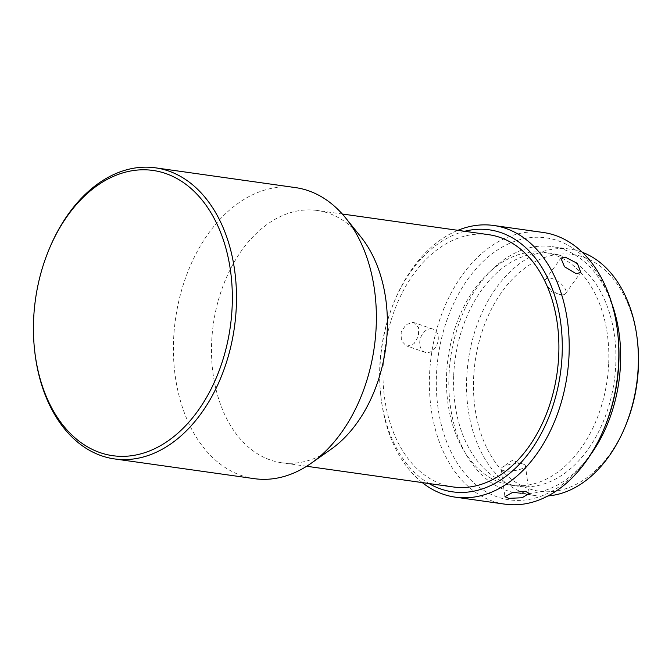 <?xml version="1.0" encoding="UTF-8"?>
<svg xmlns="http://www.w3.org/2000/svg" width="672" height="672" viewBox="0 0 672 672"><rect width="100%" height="100%" fill="white"/><g stroke="black" fill="none" stroke-linecap="round" stroke-linejoin="round"><path stroke-width="0.5" stroke-dasharray="3.36 2.52" d="M34.793 351.91A146.983 100.38 98 0 1 33.701 320.309A146.983 100.38 98 0 1 49.384 248.606M254.335 478.666A146.983 100.38 98 0 1 173.578 340.057A146.983 100.38 98 0 1 281.005 187.085A146.983 100.38 98 0 1 295.436 187.597M330.935 449.341A127.386 86.99 98 0 1 294.134 463.168A127.386 86.99 98 0 1 281.627 462.731A127.386 86.99 98 0 1 211.638 342.602A127.386 86.99 98 0 1 304.744 210.025A127.386 86.99 98 0 1 317.251 210.47A127.386 86.99 98 0 1 360.923 236.981M453.138 486.948A127.386 86.99 98 0 1 383.149 366.82A127.386 86.99 98 0 1 488.762 234.688M464.646 231.277A132.283 90.342 -82 0 0 393.884 302.526A132.283 90.342 -82 0 0 379.772 367.055A132.283 90.342 -82 0 0 380.755 395.489A132.283 90.342 -82 0 0 429.022 483.546M422.251 482.588A137.18 93.685 98 0 1 380.965 397.278A137.18 93.685 98 0 1 379.94 367.786A137.18 93.685 98 0 1 394.573 300.863A137.18 93.685 98 0 1 457.876 230.328M412.969 322.367L414.162 322.644L418.606 327.65L418.48 336.168L414.036 343.711L407.408 346.105L406.207 345.82L401.344 340.67L401.184 332.06L406.006 324.652L412.969 322.367M504.924 504.16A137.18 93.685 98 0 1 429.551 374.791A137.18 93.685 98 0 1 543.287 232.487M604.716 427.115A132.283 90.342 98 0 1 499.481 497.641A132.283 90.342 98 0 1 436.472 375.06A132.283 90.342 98 0 1 523.152 238.854A132.283 90.342 98 0 1 617.845 334.152M431.785 328.818A12.247 8.87 108.9 0 0 420.361 338.621A12.247 8.87 108.9 0 0 425.032 352.279A12.247 8.87 108.9 0 0 426.224 352.565A12.247 8.87 108.9 0 0 437.648 342.762A12.247 8.87 108.9 0 0 432.978 329.112A12.247 8.87 108.9 0 0 431.785 328.818M561.154 294.722A12.247 5.443 -144.3 0 1 558.608 294.092A12.247 5.443 -144.3 0 1 547.394 286.037A12.247 5.443 -144.3 0 1 545.681 279.266A12.247 5.443 -144.3 0 1 550.099 278.099A12.247 5.443 -144.3 0 1 562.036 284.718A12.247 5.443 -144.3 0 1 565.572 293.555A12.247 5.443 -144.3 0 1 561.154 294.722M504.966 470.921A12.247 3.427 -7.8 0 1 501.144 469.014A12.247 3.427 -7.8 0 1 502.438 467.166A12.247 3.427 -7.8 0 1 521.581 463.798A12.247 3.427 -7.8 0 1 523.664 464.268A12.247 3.427 -7.8 0 1 525.412 465.704A12.247 3.427 -7.8 0 1 518.314 469.871A12.247 3.427 -7.8 0 1 504.966 470.921M453.692 375.371A117.583 80.304 98 0 1 551.183 253.394A117.583 80.304 98 0 1 615.787 364.283A117.583 80.304 98 0 1 518.297 486.251A117.583 80.304 98 0 1 453.692 375.371M608.698 363.283A117.583 80.304 -82 0 0 544.093 252.395A117.583 80.304 -82 0 0 446.603 374.371A117.583 80.304 -82 0 0 511.207 485.251A117.583 80.304 -82 0 0 608.698 363.283M547.957 495.928A124.446 84.983 98 0 1 535.055 495.55A124.446 84.983 98 0 1 466.687 378.193A124.446 84.983 98 0 1 569.856 249.11A124.446 84.983 98 0 1 582.364 252.311M611.797 303.416A124.446 84.983 -82 0 0 552.14 246.607A124.446 84.983 -82 0 0 448.963 375.69A124.446 84.983 -82 0 0 517.339 493.046A124.446 84.983 -82 0 0 590.394 454.969M625.649 425.51A119.54 81.64 98 0 1 530.544 489.241A119.54 81.64 98 0 1 473.6 378.462A119.54 81.64 98 0 1 551.939 255.377A119.54 81.64 98 0 1 637.51 341.494M342.283 213.998L317.251 210.47M393.884 302.526L394.573 300.863M425.032 352.279L406.207 345.82M545.681 279.266L560.876 258.115M501.144 469.014L504.916 496.717M547.394 286.037L551.779 291.766L558.608 294.092M523.664 464.268L512.324 460.362L502.438 467.166M551.183 253.394L544.093 252.395M569.856 249.11L552.14 246.607M306.659 466.267L281.627 462.731M380.755 395.489L380.965 397.278M432.978 329.112L414.162 322.644M565.572 293.555L580.768 272.404M525.412 465.704L529.192 493.408M518.297 486.251L511.207 485.251M535.055 495.55L517.339 493.046"/><path stroke-width="1.01" d="M232.168 306.289A144.043 98.372 -82 0 0 163.556 172.813A144.043 98.372 -82 0 0 48.964 249.606A144.043 98.372 -82 0 0 33.6 319.872A144.043 98.372 -82 0 0 34.675 350.834A144.043 98.372 -82 0 0 137.785 454.6A144.043 98.372 -82 0 0 232.168 306.289M48.964 249.606L49.384 248.606A146.983 100.38 98 0 1 155.56 167.84A146.983 100.38 98 0 1 236.317 306.449A146.983 100.38 98 0 1 114.458 458.917A146.983 100.38 98 0 1 34.793 351.91L34.675 350.834M155.56 167.84L295.436 187.597A146.983 100.38 98 0 1 345.836 218.19A146.983 100.38 98 0 1 376.194 326.197A146.983 100.38 98 0 1 311.237 463.218A146.983 100.38 98 0 1 268.766 479.178A146.983 100.38 98 0 1 254.335 478.666L114.458 458.917M345.836 218.19L360.923 236.981A127.386 86.99 98 0 1 387.24 330.59A127.386 86.99 98 0 1 330.935 449.341L311.237 463.218M342.283 213.998L488.762 234.688A127.386 86.99 98 0 1 558.751 354.816A127.386 86.99 98 0 1 453.138 486.948L306.659 466.267M429.022 483.546A132.283 90.342 -82 0 0 562.128 354.581A132.283 90.342 -82 0 0 464.646 231.277M457.876 230.328A137.18 93.685 98 0 1 493.676 225.481A137.18 93.685 98 0 1 569.05 354.85A137.18 93.685 98 0 1 455.314 497.154A137.18 93.685 98 0 1 422.251 482.588M576.232 273.731L580.768 272.404L577.374 263.39L565.169 257.116L560.876 258.115L564.539 266.75L576.232 273.731M493.676 225.481L543.287 232.487A137.18 93.685 98 0 1 617.644 332.363A137.18 93.685 98 0 1 618.66 361.855A137.18 93.685 98 0 1 604.027 428.778A137.18 93.685 98 0 1 504.924 504.16L455.314 497.154M617.644 332.363L617.845 334.152A132.283 90.342 98 0 1 618.828 362.586A132.283 90.342 98 0 1 604.716 427.115L604.027 428.778M525.328 491.24L512.039 492.736L504.916 496.717L508.712 498.364L522.11 497.759L529.192 493.408L525.328 491.24M582.364 252.311A124.446 84.983 98 0 1 637.308 339.704A124.446 84.983 98 0 1 638.232 366.458A124.446 84.983 98 0 1 624.96 427.165A124.446 84.983 98 0 1 547.957 495.928M590.394 454.969A124.446 84.983 -82 0 0 620.516 363.955A124.446 84.983 -82 0 0 611.797 303.416M637.308 339.704L637.51 341.494A119.54 81.64 98 0 1 638.4 367.189A119.54 81.64 98 0 1 625.649 425.51L624.96 427.165"/></g></svg>
